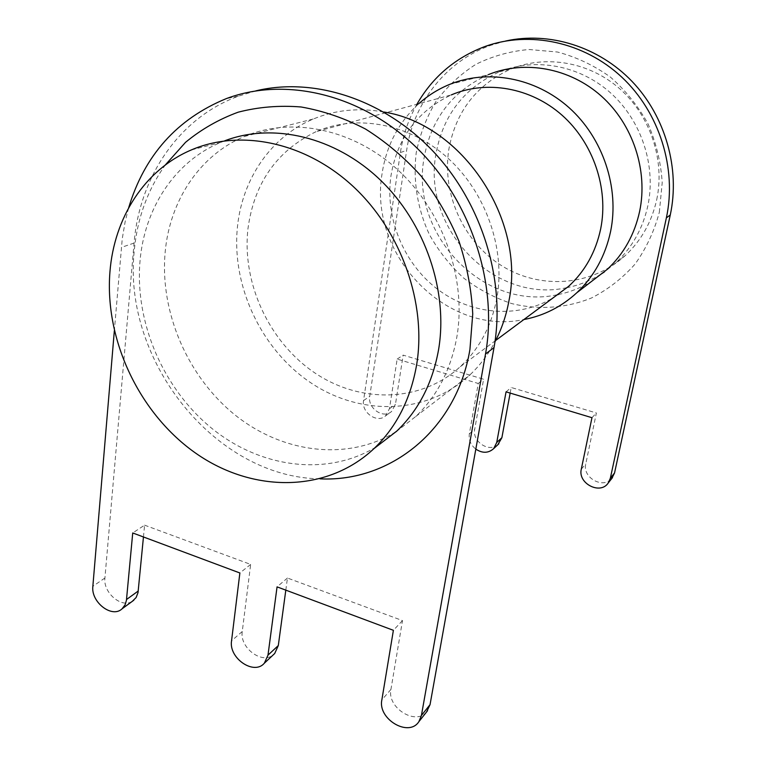 <?xml version="1.0" encoding="UTF-8"?>
<svg xmlns="http://www.w3.org/2000/svg" width="766" height="766" viewBox="0 0 766 766"><rect width="100%" height="100%" fill="white"/><g stroke="black" fill="none" stroke-linecap="round" stroke-linejoin="round"><path stroke-width="0.57" stroke-dasharray="3.83 2.87" d="M224.591 140.858L220.359 142.562C174.457 161.827 144.381 208.716 140.006 261.216C134.711 323.022 163.637 389.348 212.22 428.692C260.794 467.873 326.68 476.959 376.202 446.904M320.064 478.846C215.696 477.448 122.512 361.14 134.213 251.162C137.104 218.865 147.436 190.169 165.226 165.063M566.83 287.681C494.242 303.949 421.961 228.661 435.95 154.014C442.949 115.264 464.129 87.86 499.489 71.803C535.061 57.297 579.278 65.043 610.406 92.743C641.487 120.463 656.309 165.715 647.873 205.69C642.837 228.412 632.266 247.351 616.161 262.508L604.431 271.901M659.325 212.287L662.207 182.653C660.905 162.411 656.194 142.859 648.084 123.996C638.135 106.043 625.554 90.378 610.339 77.021C593.966 65.369 576.358 57.038 557.524 52.031L529.105 49.503C510.252 51.14 492.509 56.081 475.877 64.334C460.289 74.283 446.99 86.673 435.959 101.495C426.48 117.38 419.902 134.471 416.225 152.779C412.855 180.594 417.451 208.869 429.333 234.434C438.487 250.846 449.91 265.371 463.602 278.01C478.348 289.289 494.424 297.821 511.832 303.604C538.469 310.115 566.179 308.277 591.62 297.917C607.993 289.51 622.461 278.25 635.014 264.155C646.111 248.644 654.212 231.351 659.325 212.287M656.73 199.61C665.06 160.467 650.612 116.231 620.182 89.153C589.724 62.103 546.378 54.549 511.439 68.768C476.682 84.519 455.818 111.376 448.838 149.341C441.695 194.373 463.775 242.343 502.17 266.032C540.499 289.768 592.003 286.35 625.544 255.298C641.372 240.419 651.761 221.862 656.73 199.61M316.013 131.685C276.756 150.825 254.073 183.189 247.954 228.766C241.817 283.458 269.306 342.249 314.845 372.927C360.298 403.615 420.582 402.734 459.954 366.962C479.219 349.143 491.552 326.086 496.933 297.792C505.665 249.074 486.151 192.706 447.871 158.102C409.542 123.489 356.736 113.847 316.013 131.685L451.327 94.898C417.499 110.946 397.382 137.909 390.966 175.759C384.867 217.898 403.423 263.016 437.089 288.897C470.764 314.702 517.452 319.096 553.129 297.85M418.686 103.764C398.531 122.436 386.332 145.684 382.1 173.518C368.015 254.322 445.956 336.312 523.877 319.546M449.412 84.49L488.421 74.608C452.495 90.963 431.028 118.874 424.01 158.342C409.992 234.358 483.528 311.13 557.322 294.738M396.252 431.603L415.785 416.484C437.252 395.965 450.954 369.404 456.881 336.81C466.714 279.427 443.514 212.211 398.454 170.454C353.365 128.698 291.674 116.365 244.469 136.444C199.466 155.259 169.736 200.941 165.169 252.1C159.654 312.327 187.699 376.92 235.133 415.057C282.568 453.051 347.055 461.553 395.562 432.024M383.795 111.999C358.852 107.546 335.403 109.873 313.438 118.96C271.154 136.434 242.573 178.622 237.556 225.884C230.997 285.756 261.321 349.88 311.274 383.105C361.131 416.34 427.227 414.837 469.979 374.842C479.918 365.468 488.248 354.466 494.951 341.847M558.251 294.556C570.268 292.095 581.538 287.585 592.061 281.026M143.453 536.966L144.592 525.16L132.729 532.964M255.844 90.857L238.303 96.2C178.535 118.175 139.355 177.367 134.079 243.071L104.913 578.014C102.96 592.721 121.756 608.721 132.384 601.262M128.65 207.816L125.145 221.68L122.254 238.733L114.335 330.778M285.814 590.136L287.451 578.024L402.485 620.584L390.938 689.419C386.849 707.583 415.574 725.871 426.614 711.901M402.485 620.584L393.389 630.313M287.451 578.024L277.062 586.871M144.592 525.16L250.654 564.408L242.257 631.51C239.385 647.71 262.288 664.878 273.424 654.7M250.654 564.408L239.873 572.978M416.924 104.253C408.479 119.257 402.973 135.352 400.398 152.539L363.553 400.57C361.188 412.491 377.217 423.713 385.547 415.89L389.444 408.718L397.161 359.082L478.252 383.479L469.338 433.872C468.591 439.904 470.755 444.989 475.82 449.144M505.646 41.019L490.815 45.29C445.668 61.146 413.362 103.305 406.622 150.423L369.739 396.328C367.383 408.144 383.278 419.251 391.56 411.486L395.447 404.371L403.165 355.137L483.605 379.218L474.719 429.19C471.904 441.379 488.938 452.907 497.833 444.74M510.156 393.082L511.19 387.481L596.379 412.979L585.77 463.966C582.17 477.572 603.196 489.407 611.785 478.491M397.161 359.082L403.165 355.137M478.252 383.479L483.605 379.218M506.058 391.847L511.19 387.481M591.965 417.7L596.379 412.979M601.013 274.151C590.481 280.71 579.211 285.201 567.194 287.614M104.913 578.014L92.858 586.287M134.079 243.071L121.344 247.399M390.938 689.419L381.851 699.933M242.257 631.51L231.552 640.826M389.444 408.718L395.447 404.371M469.338 433.872L474.719 429.19M581.317 469.118L585.77 463.966M400.398 152.539L406.622 150.423M363.553 400.57L369.739 396.328M499.489 71.803L511.439 68.768M191.433 149.897L220.359 142.562M244.469 136.444L313.438 118.96M415.785 416.484L469.979 374.842M495.679 340.468L459.954 366.962M238.303 96.2L226.257 98.632M485.165 46.429L490.815 45.29M385.547 415.89L391.56 411.486M616.161 262.508L625.544 255.298"/><path stroke-width="1.15" d="M376.202 446.904L396.836 431.047C418.743 410.069 432.675 382.837 438.631 349.334C448.349 291.224 425.235 223.03 380.118 179.809C334.943 136.578 272.878 122.33 224.591 140.858M165.226 165.063L185.525 142.332C201.228 129.358 218.76 119.314 238.13 112.2C258.305 106.972 279.303 105.229 301.115 106.981C323.06 110.811 344.537 118.165 365.545 129.052C385.901 141.844 404.477 157.557 421.252 176.18C436.668 196.182 449.259 217.898 459.006 241.338C466.925 265.342 471.502 289.558 472.737 313.974L469.931 349.42C456.632 430.061 390.133 482.312 320.064 478.846M416.704 364.386C426.624 303.499 401.547 231.648 353.643 186.894C305.691 142.112 240.658 128.745 191.433 149.897C144.496 169.698 114.048 218.013 109.921 272.112C104.502 340.679 139.891 414.349 196.316 453.606C252.617 492.835 326.584 493.294 374.114 448.503C396.52 427.007 410.72 398.971 416.704 364.386M553.129 297.85L568.506 286.436C585.033 271.298 595.766 252.062 600.707 228.737C608.769 188.589 593.411 142.955 561.985 115.149C530.532 87.362 486.314 79.894 451.327 94.898M523.877 319.546C543.831 315.736 561.478 306.802 576.817 292.746C594.081 276.449 605.36 255.949 610.646 231.246C619.493 187.785 603.11 138.253 569.243 107.834C535.338 77.433 487.521 68.835 449.412 84.49C438.047 89.191 427.801 95.616 418.686 103.764M592.061 281.026L607.457 269.192C623.83 253.785 634.564 234.501 639.648 211.33C648.18 170.588 633.022 124.389 601.32 96.076C569.578 67.781 524.557 59.853 488.421 74.608M494.951 341.847C501.558 329.332 506.202 315.745 508.883 301.105C526.089 219.995 462.434 124.092 383.795 111.999M395.562 432.024L396.252 431.603M557.322 294.738L558.251 294.556M114.335 330.778L92.858 586.287C90.771 602.095 111.989 618.583 122.072 608.826L125.107 604.814L126.428 600.333L132.729 532.964L239.873 572.978L231.552 640.826C228.517 658.138 254.006 675.669 264.356 663.184L267.985 655.15L277.062 586.871L393.389 630.313L381.851 699.933C377.581 719.102 408.805 737.629 418.897 721.639L421.415 715.482L485.52 353.988C498.197 283.468 470.717 199.945 415.823 146.938C360.872 93.912 285.105 76.495 226.257 98.632C177.003 118.912 144.468 155.316 128.65 207.816M132.384 601.262L136.128 597.528L138.024 592.597L143.453 536.966M426.614 711.901L430.042 704.653L494.013 347.592C505.943 281.505 482.465 203.794 433.278 151.467C383.996 99.197 314.031 76.791 255.844 90.857M273.424 654.7L274.697 653.513L278.307 645.556L285.814 590.136M475.82 449.144C482.456 453.453 488.411 453.28 493.668 448.627L496.732 442.489L506.058 391.847L591.965 417.7L581.317 469.118C577.545 483.451 600.362 495.229 608.29 482.906L610.339 478.252L666.363 217.898C677.029 168.597 659.507 112.363 621.705 77.069C583.855 41.795 529.612 30.516 485.165 46.429C455.416 57.613 432.675 76.878 416.924 104.253M611.785 478.491L614.543 472.976L670.269 214.959C680.227 168.865 665.558 116.547 632.103 81.474C598.552 46.467 549.107 31.339 505.646 41.019M497.833 444.74L501.883 437.702L510.156 393.082M604.431 271.901L601.013 274.151M138.253 591.007L126.514 599.519M494.013 347.592L485.52 353.988M430.042 704.653L421.415 715.482M278.307 645.556L267.985 655.15M496.732 442.489L501.883 437.702M610.339 478.252L614.543 472.976M666.363 217.898L670.269 214.959M576.817 292.746L607.457 269.192M568.506 286.436L495.679 340.468M133.82 600.218L122.072 608.826M427.533 710.743L418.897 721.639M274.697 653.513L264.356 663.184M374.114 448.503L396.836 431.047M493.668 448.627L498.848 443.792M608.29 482.906L612.503 477.582"/></g></svg>
